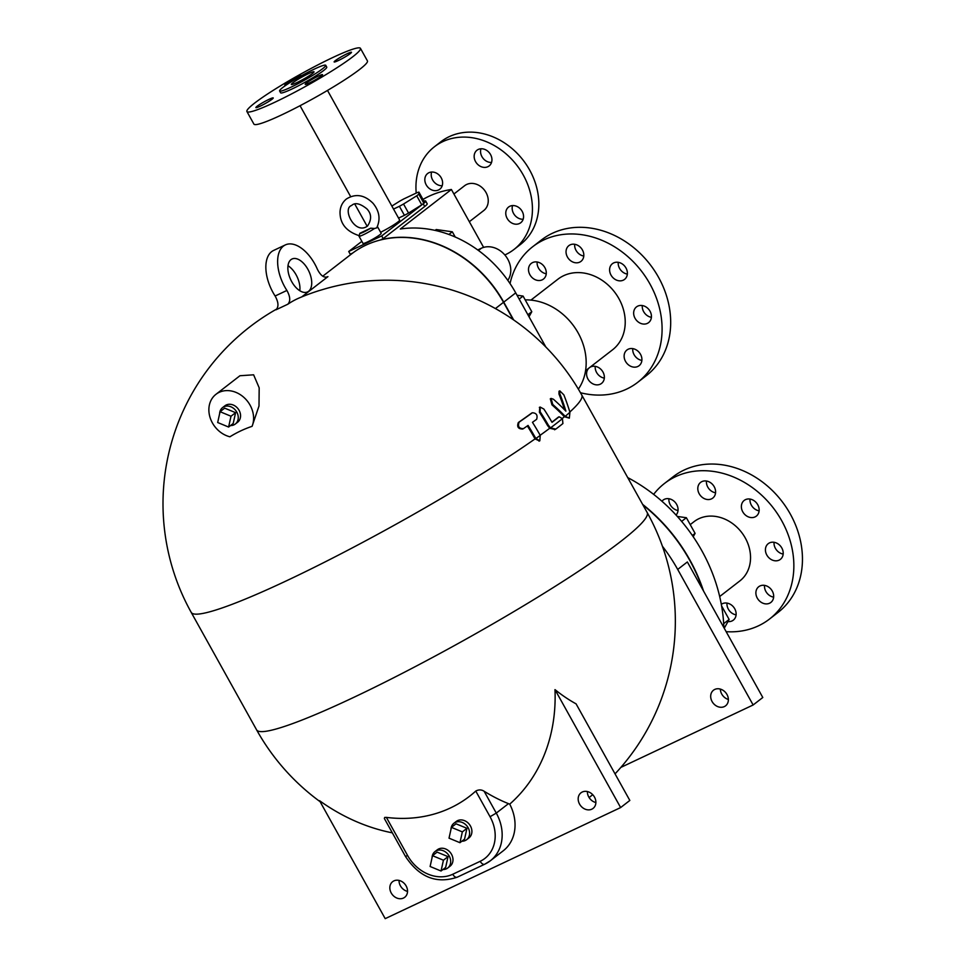 <?xml version="1.0" encoding="UTF-8"?>
<svg xmlns="http://www.w3.org/2000/svg" width="967" height="967" viewBox="0 0 967 967"><rect width="100%" height="100%" fill="white"/><g stroke="black" fill="none" stroke-linecap="round" stroke-linejoin="round"><path stroke-width="1.45" d="M507.167 218.421A9.924 8.232 52.3 0 1 508.594 207.035A9.924 8.232 52.3 0 1 521.177 209.851A9.924 8.232 52.3 0 1 520.742 222.736A9.924 8.232 52.3 0 1 507.167 218.421M512.57 205.572A9.924 8.232 -127.7 0 0 513.574 213.465A9.924 8.232 -127.7 0 0 523.159 219.243M441.218 177.819A9.924 8.232 52.3 0 1 439.792 189.206A9.924 8.232 52.3 0 1 427.221 186.389A9.924 8.232 52.3 0 1 427.644 173.504A9.924 8.232 52.3 0 1 441.218 177.819M431.62 172.053A9.924 8.232 -127.7 0 0 433.615 181.445A9.924 8.232 -127.7 0 0 442.209 185.724M487.852 166.711A9.924 8.232 52.3 0 1 476.018 162.383A9.924 8.232 52.3 0 1 476.973 150.236A9.924 8.232 52.3 0 1 489.556 153.052A9.924 8.232 52.3 0 1 489.133 165.937A9.924 8.232 52.3 0 1 487.852 166.711M480.962 148.773A9.924 8.232 -127.7 0 0 482.944 158.165A9.924 8.232 -127.7 0 0 491.538 162.444M513.961 249.486L520.355 244.542A64.97 53.838 -127.7 0 0 523.159 160.208A64.97 53.838 -127.7 0 0 440.819 141.798L434.425 146.754A64.97 53.838 52.3 0 1 516.765 165.164A64.97 53.838 52.3 0 1 513.961 249.486A64.97 53.838 52.3 0 1 505.632 254.599A64.97 53.838 52.3 0 1 504.834 254.962M416.221 193.074A64.97 53.838 52.3 0 1 434.425 146.754M469.333 221.709L483.79 210.516A15.677 12.994 -127.7 0 0 484.467 190.173A15.677 12.994 -127.7 0 0 464.595 185.724L453.91 194.004M287.803 304.23C290.632 301.257 290.33 296.664 286.897 290.451L275.124 296.011C278.556 302.212 278.859 306.793 276.03 309.778L287.803 304.23A223.353 122.966 64.7 0 1 299.649 297.776A223.486 223.486 0 0 1 318.892 290.68L326.35 288.468A223.486 223.486 0 0 1 581.759 395.019A223.486 22.579 150.9 0 1 569.841 411.99M286.897 290.451A33.785 18.603 -115.3 0 1 285.374 244.905A33.785 18.603 -115.3 0 1 317.466 269.418C320.802 275.873 324.296 278.278 327.946 276.622L301.752 296.905M285.374 244.905L273.601 250.453A33.785 18.603 64.7 0 0 275.124 296.011M539.417 440.916L535.053 438.897A219.956 182.267 -127.7 0 0 527.341 425.939M519.158 422.12L518.348 422.506C516.753 426.822 518.179 428.997 522.639 429.034L523.437 428.659A224.006 22.64 -29.1 0 0 528.055 425.432A221.02 183.15 52.3 0 1 535.839 438.522L539.828 440.783L540.239 435.404A222.265 184.189 -127.7 0 0 532.454 422.313A224.006 22.64 -29.1 0 0 536.649 419.303C537.845 415.194 536.419 413.006 532.37 412.764A223.341 22.567 150.9 0 1 519.158 422.12C517.563 426.435 518.989 428.611 523.437 428.659M518.348 422.506A222.289 22.459 -29.1 0 0 531.572 413.139L532.116 412.873M555.022 429.469L549.715 428.272L547.54 425.492A223.123 184.89 -127.7 0 0 539.405 412.22L539.767 407.288M551.915 422.18A223.45 22.579 -29.1 0 0 558.334 417.152L558.769 416.946M569.333 418.155L564.402 416.717A222.591 151.626 -167.4 0 0 551.952 404.835L550.308 398.803L551.105 398.428L552.737 404.46A223.631 152.327 12.6 0 1 565.187 416.342L569.333 418.155L569.926 412.256A222.205 172.694 -79.8 0 0 563.846 394.862L559.82 390.873L559.784 393.629A223.196 173.468 100.2 0 1 565.888 411.156A222.797 151.759 -167.4 0 0 553.354 399.19L551.105 398.428M564.559 409.79A222.144 172.646 -79.8 0 0 558.974 394.016L559.023 391.248L559.82 390.873M215.967 394.306L239.937 375.74L253.62 374.809L259.18 387.827L258.999 406.019L252.085 426.326A149.281 123.703 -127.7 0 0 229.904 436.794A24.949 20.67 52.3 0 1 210.19 417.877A24.949 20.67 52.3 0 1 215.967 394.306A24.949 20.67 52.3 0 1 243.781 397.304A24.949 20.67 52.3 0 1 252.085 426.326M322.76 276.211L351.456 253.983A111.217 92.167 52.3 0 1 503.517 302.308L513.126 319.557M642.995 505.028A155.917 129.203 52.3 0 1 702.84 589.773M662.407 546.234A155.917 129.203 52.3 0 1 677.698 569.442L753.136 704.979L762.794 697.497L687.356 561.96L677.698 569.442M720.342 689.084A9.875 8.183 -127.7 0 0 728.381 699.467M620.887 767.387L753.136 704.979M475.776 791.054L490.051 816.728A36.383 30.146 52.3 0 1 480.188 861.307L452.725 874.265A36.383 30.146 52.3 0 1 407.651 855.602L405.415 856.351L384.37 818.529L384.661 817.453L386.389 817.393A149.281 123.703 -127.7 0 0 475.776 791.054C478.725 789.495 481.518 789.556 484.129 791.26A219.582 120.887 64.7 0 0 508.485 803.65L509.718 804.145A180.321 149.426 -127.7 0 0 554.985 689.616A160.111 88.154 64.7 0 0 576.078 703.855L629.831 800.446L620.633 807.566L385.204 918.65L319.557 800.7A180.321 149.426 -127.7 0 0 392.324 832.841M399.033 880.417A9.875 8.183 -127.7 0 0 407.542 891.393M587.38 791.55A9.875 8.183 -127.7 0 0 595.89 802.537M554.985 689.616L620.633 807.566M509.718 804.145A41.581 34.449 52.3 0 1 503.227 850.803L490.342 860.775A41.581 34.449 -127.7 0 0 496.276 813.09L484.129 791.26M393.907 880.889A9.875 8.183 52.3 0 1 405.681 885.192A9.875 8.183 52.3 0 1 404.738 897.279A9.875 8.183 52.3 0 1 392.215 894.475A9.875 8.183 52.3 0 1 392.638 881.662A9.875 8.183 52.3 0 1 393.907 880.889M582.255 792.021A9.875 8.183 52.3 0 1 594.028 796.324A9.875 8.183 52.3 0 1 593.073 808.412A9.875 8.183 52.3 0 1 580.563 805.62A9.875 8.183 52.3 0 1 580.986 792.795A9.875 8.183 52.3 0 1 582.255 792.021M714.758 689.435A9.875 8.183 52.3 0 1 726.519 693.738A9.875 8.183 52.3 0 1 725.576 705.825A9.875 8.183 52.3 0 1 724.307 706.599A9.875 8.183 52.3 0 1 712.546 702.296A9.875 8.183 52.3 0 1 713.489 690.208A9.875 8.183 52.3 0 1 714.758 689.435M327.015 277.13L326.23 277.287M299.806 290.741A18.192 10.021 64.7 0 0 296.071 274.773A18.192 10.021 64.7 0 0 288.009 265.732M307.844 269.225A18.192 10.021 -115.3 0 1 307.554 291.913A18.192 10.021 -115.3 0 1 290.729 279.729A18.192 10.021 -115.3 0 1 292.034 258.999A18.192 10.021 -115.3 0 1 307.844 269.225M219.618 413.731A10.395 8.618 52.3 0 1 222.579 407.59L224.876 405.814A10.395 8.618 52.3 0 1 238.051 408.751A10.395 8.618 52.3 0 1 237.604 422.253L235.307 424.029A10.395 8.618 52.3 0 1 230.497 425.577M222.579 407.59A10.395 8.618 52.3 0 1 235.755 410.54A10.395 8.618 52.3 0 1 235.307 424.029M220.065 411.7L224.67 408.147L235.597 412.667L233.204 423.473L228.611 427.039L217.684 422.519L220.065 411.7L230.992 416.233L228.611 427.039M235.597 412.667L230.992 416.233M432.056 857.705A10.395 8.618 52.3 0 1 435.005 851.564L437.314 849.788A10.395 8.618 52.3 0 1 438.643 848.966A10.395 8.618 52.3 0 1 451.033 853.498A10.395 8.618 52.3 0 1 450.042 866.227L447.733 868.003A10.395 8.618 52.3 0 1 442.934 869.551M450.973 829.384A10.395 8.618 52.3 0 1 453.922 823.243L456.231 821.466A10.395 8.618 52.3 0 1 457.56 820.645A10.395 8.618 52.3 0 1 469.95 825.177A10.395 8.618 52.3 0 1 468.959 837.906L466.65 839.682A10.395 8.618 52.3 0 1 461.851 841.23M435.005 851.564A10.395 8.618 52.3 0 1 436.347 850.755A10.395 8.618 52.3 0 1 448.736 855.275A10.395 8.618 52.3 0 1 447.733 868.003M432.503 855.686L437.108 852.12L448.035 856.641L445.642 867.447L441.037 871.013L430.11 866.492L432.503 855.686L443.43 860.207L441.037 871.013M448.035 856.641L443.43 860.207M453.922 823.243A10.395 8.618 52.3 0 1 455.264 822.433A10.395 8.618 52.3 0 1 467.653 826.954A10.395 8.618 52.3 0 1 466.65 839.682M451.42 827.365L456.025 823.799L466.952 828.32L464.559 839.138L459.954 842.692L449.026 838.171L451.42 827.365L462.347 831.886L459.954 842.692M466.952 828.32L462.347 831.886M555.807 429.106A224.525 22.688 -29.1 0 0 562.915 423.546L562.419 418.626L559.119 416.777A224.489 22.688 150.9 0 1 552.012 422.337A224.465 186.002 -127.7 0 0 543.877 409.065L540.13 407.047L540.19 411.845A224.163 185.749 52.3 0 1 548.325 425.117L550.501 427.897L555.807 429.106L554.562 429.759M642.632 504.387A155.917 129.203 52.3 0 1 703.565 591.091M423.921 201.088A21.83 2.2 150.9 0 1 425.685 201.039A21.83 2.2 150.9 0 1 423.22 203.783L381.687 235.936L383.198 238.644L380.732 239.816A111.217 92.167 52.3 0 1 503.747 302.139L513.658 319.932M381.687 235.936L348.724 251.493L361.863 241.327M351.577 253.898A111.217 92.167 52.3 0 1 351.686 253.813A111.217 92.167 52.3 0 1 352.713 253.04L350.235 254.2L348.724 251.493M545.859 347.032L515.713 292.868A111.217 92.167 -127.7 0 0 400.326 229.022L451.396 189.484A111.217 92.167 -127.7 0 0 422.99 199.432M723.86 627.547A155.917 129.203 -127.7 0 0 627.728 477.601M692.36 535.476L695.092 533.373L686.377 517.72L677.311 516.438M681.626 521.394L686.377 517.72M693.218 536.733L695.092 533.373M455.239 237.036L452.326 231.802L436.202 229.53L435.077 230.4M448.869 234.473L452.326 231.802M527.885 314.746L531.79 311.725L523.074 296.071L517.019 295.225M519.17 299.093L523.074 296.071M529.009 316.753L531.79 311.725M724.247 628.248L729.13 619.448L721.6 605.922M723.679 623.667L729.13 619.448M383.198 238.644L424.731 206.491A21.83 2.2 -29.1 0 0 427.221 203.819L425.685 201.039M423.22 203.783L424.731 206.491M377.408 226.52L381.191 233.313A10.395 1.052 150.9 0 1 372.621 239.284A10.395 1.052 150.9 0 1 363.024 243.43L359.011 236.202A10.395 1.052 -29.1 0 0 364.813 234.062A10.395 1.052 -29.1 0 0 374.483 228.49L370.675 228.188L359.845 233.301L359.011 236.202M327.499 90.427L399.637 220.041A15.714 1.583 150.9 0 1 399.637 220.053A15.714 1.583 150.9 0 1 380.611 232.273M391.865 206.068L399.637 201.209A21.564 2.176 150.9 0 1 403.783 198.936L416.874 192.759A21.564 2.176 150.9 0 1 418.916 192.119L423.945 201.148L423.848 203.203A21.564 2.176 150.9 0 1 421.757 204.835L408.558 213.066A21.564 2.176 150.9 0 1 404.424 215.339L398.561 218.095M359.905 235.9C346.416 231.729 339.792 223.655 340.033 211.676C340.396 206.418 342.523 202.188 346.391 199.009C355.566 193.315 364.45 194.754 373.032 203.288C379.487 211.132 380.708 219.328 376.707 227.886L374.483 228.49M370.675 228.188L370.639 228.212A8.316 0.846 -29.1 0 1 363.399 232.189A8.316 0.846 -29.1 0 1 359.809 233.325M418.916 192.119L418.82 194.174A21.564 2.176 150.9 0 1 416.729 195.793L403.529 204.025A21.564 2.176 150.9 0 1 399.395 206.297L393.533 209.065M423.848 203.203L418.82 194.174M421.757 204.835L416.729 195.793M408.558 213.066L403.529 204.025M404.424 215.339L399.395 206.297M483.621 247.383L451.396 189.484M525.202 299.891A56.654 46.948 52.3 0 1 577.154 331.21A56.654 46.948 52.3 0 1 578.363 389.121M477.722 249.957L481.361 248.241A21.31 17.66 52.3 0 1 505.161 255.348A21.31 17.66 52.3 0 1 507.808 280.357M719.678 596.53L739.9 580.877A37.447 31.029 -127.7 0 0 741.508 532.273A37.447 31.029 -127.7 0 0 694.052 521.66L690.22 524.634M653.644 494.379A85.761 71.062 52.3 0 1 664.474 483.464A85.761 71.062 52.3 0 1 773.165 507.772A85.761 71.062 52.3 0 1 769.478 619.073A85.761 71.062 52.3 0 1 758.466 625.818A85.761 71.062 52.3 0 1 726.157 631.681M748.361 516.886A9.924 8.232 52.3 0 1 741.677 509.089A9.924 8.232 52.3 0 1 744.179 500.435A9.924 8.232 52.3 0 1 756.762 503.239A9.924 8.232 52.3 0 1 756.339 516.124A9.924 8.232 52.3 0 1 755.058 516.91A9.924 8.232 52.3 0 1 748.361 516.886M766.819 555.034A9.924 8.232 52.3 0 1 768.245 543.659A9.924 8.232 52.3 0 1 780.816 546.464A9.924 8.232 52.3 0 1 780.393 559.349A9.924 8.232 52.3 0 1 779.124 560.135A9.924 8.232 52.3 0 1 766.819 555.034M756.085 590.994A9.924 8.232 52.3 0 1 758.708 586.739A9.924 8.232 52.3 0 1 771.291 589.556A9.924 8.232 52.3 0 1 770.856 602.441A9.924 8.232 52.3 0 1 769.587 603.215A9.924 8.232 52.3 0 1 759.699 601.16A9.924 8.232 52.3 0 1 756.085 590.994M721.322 604.339A9.924 8.232 52.3 0 1 722.446 603.674A9.924 8.232 52.3 0 1 734.267 608.001A9.924 8.232 52.3 0 1 733.324 620.149A9.924 8.232 52.3 0 1 732.043 620.935A9.924 8.232 52.3 0 1 727.946 621.576M661.936 501.244A9.924 8.232 52.3 0 1 663.084 500.096A9.924 8.232 52.3 0 1 673.564 500.809A9.924 8.232 52.3 0 1 677.855 511.555A9.924 8.232 52.3 0 1 676.054 515.06M711.507 498.863A9.924 8.232 52.3 0 1 699.673 494.548A9.924 8.232 52.3 0 1 700.628 482.388A9.924 8.232 52.3 0 1 713.211 485.204A9.924 8.232 52.3 0 1 712.776 498.09A9.924 8.232 52.3 0 1 711.507 498.863M759.119 510.83A9.924 8.232 52.3 0 1 750.005 499.057M769.478 619.073L778.072 612.413A85.761 71.062 -127.7 0 0 781.771 501.111A85.761 71.062 -127.7 0 0 673.08 476.804L664.474 483.464M715.568 492.795A9.924 8.232 52.3 0 1 706.442 481.022M678.024 510.503A9.924 8.232 52.3 0 1 668.91 498.73M736.105 614.855A9.924 8.232 52.3 0 1 726.991 603.082M773.648 597.147A9.924 8.232 52.3 0 1 764.522 585.373M783.173 554.055A9.924 8.232 52.3 0 1 774.059 542.282M335.319 60.643A9.924 1.003 150.9 0 1 344.844 54.877A9.924 1.003 150.9 0 1 351.48 52.278A9.924 1.003 150.9 0 1 343.297 57.984A9.924 1.003 150.9 0 1 334.135 61.936A9.924 1.003 150.9 0 1 335.319 60.643M332.443 57.682A64.97 6.564 150.9 0 1 360.449 48.35A64.97 6.564 150.9 0 1 306.877 85.676A64.97 6.564 150.9 0 1 246.923 111.543A64.97 6.564 150.9 0 1 274.048 89.822A64.97 6.564 150.9 0 1 332.443 57.682M286.317 84.963A9.924 1.003 150.9 0 1 284.806 85.217A9.924 1.003 150.9 0 1 292.3 79.898A9.924 1.003 150.9 0 1 301.97 75.486M272.053 99.238A9.924 1.003 150.9 0 1 262.516 105.016A9.924 1.003 150.9 0 1 255.88 107.603A9.924 1.003 150.9 0 1 264.064 101.898A9.924 1.003 150.9 0 1 273.226 97.957A9.924 1.003 150.9 0 1 272.053 99.238M318.288 76.103A9.924 1.003 150.9 0 1 322.567 74.677A9.924 1.003 150.9 0 1 314.372 80.382A9.924 1.003 150.9 0 1 305.209 84.334A9.924 1.003 150.9 0 1 309.355 81.01A9.924 1.003 150.9 0 1 318.288 76.103M279.608 90.983L280.611 92.784A26.399 2.671 -29.1 0 0 304.98 82.28A26.399 2.671 -29.1 0 0 326.749 67.11L325.746 65.297A26.399 2.671 -29.1 0 0 314.36 69.092A26.399 2.671 -29.1 0 0 290.632 82.147A26.399 2.671 -29.1 0 0 279.608 90.983A26.399 2.671 -29.1 0 0 303.976 80.466A26.399 2.671 -29.1 0 0 325.746 65.297M246.923 111.543L253.91 124.102A64.97 6.564 -29.1 0 0 313.864 98.247A64.97 6.564 -29.1 0 0 367.436 60.909L360.449 48.35M308.425 73.685A12.994 1.318 150.9 0 1 314.033 71.824A12.994 1.318 150.9 0 1 303.312 79.282A12.994 1.318 150.9 0 1 291.321 84.455A12.994 1.318 150.9 0 1 296.748 80.116A12.994 1.318 150.9 0 1 308.425 73.685M637.7 382.34L646.307 375.68A85.761 71.062 -127.7 0 0 649.993 264.366A85.761 71.062 -127.7 0 0 541.315 240.058L532.708 246.718A85.761 71.062 52.3 0 1 641.399 271.026A85.761 71.062 52.3 0 1 637.7 382.34A85.761 71.062 52.3 0 1 626.701 389.072A85.761 71.062 52.3 0 1 580.466 392.735M583.79 256.05A9.924 8.232 52.3 0 1 574.676 244.276M546.258 273.77A9.924 8.232 52.3 0 1 537.132 261.984M604.339 378.121A9.924 8.232 52.3 0 1 595.213 366.348M641.87 360.401A9.924 8.232 52.3 0 1 632.756 348.628M651.407 317.321A9.924 8.232 52.3 0 1 642.293 305.536M627.353 274.096A9.924 8.232 52.3 0 1 618.227 262.323M510.044 283.609A85.761 71.062 52.3 0 1 532.708 246.718M616.583 280.14A9.924 8.232 52.3 0 1 609.911 272.343A9.924 8.232 52.3 0 1 612.413 263.689A9.924 8.232 52.3 0 1 624.996 266.505A9.924 8.232 52.3 0 1 624.561 279.39A9.924 8.232 52.3 0 1 623.292 280.164A9.924 8.232 52.3 0 1 616.583 280.14M635.053 318.3A9.924 8.232 52.3 0 1 636.467 306.914A9.924 8.232 52.3 0 1 649.05 309.718A9.924 8.232 52.3 0 1 648.627 322.603A9.924 8.232 52.3 0 1 647.346 323.389A9.924 8.232 52.3 0 1 635.053 318.3M624.319 354.248A9.924 8.232 52.3 0 1 626.942 349.994A9.924 8.232 52.3 0 1 639.525 352.81A9.924 8.232 52.3 0 1 639.09 365.695A9.924 8.232 52.3 0 1 637.821 366.481A9.924 8.232 52.3 0 1 627.934 364.414A9.924 8.232 52.3 0 1 624.319 354.248M589.797 367.424A9.924 8.232 52.3 0 1 590.668 366.928A9.924 8.232 52.3 0 1 602.501 371.255A9.924 8.232 52.3 0 1 601.547 383.403A9.924 8.232 52.3 0 1 600.277 384.189A9.924 8.232 52.3 0 1 588.613 380.104A9.924 8.232 52.3 0 1 589.024 368.016M546.089 274.809A9.924 8.232 52.3 0 1 543.466 279.052A9.924 8.232 52.3 0 1 542.197 279.838A9.924 8.232 52.3 0 1 530.363 275.51A9.924 8.232 52.3 0 1 531.318 263.362A9.924 8.232 52.3 0 1 541.798 264.064A9.924 8.232 52.3 0 1 546.089 274.809M579.741 262.13A9.924 8.232 52.3 0 1 567.907 257.802A9.924 8.232 52.3 0 1 568.862 245.642A9.924 8.232 52.3 0 1 581.433 248.459A9.924 8.232 52.3 0 1 581.01 261.344A9.924 8.232 52.3 0 1 579.741 262.13M585.567 370.699L612.534 349.824A44.639 36.988 -127.7 0 0 614.456 291.889A44.639 36.988 -127.7 0 0 557.874 279.233L530.907 300.108M535.053 438.897A223.486 22.579 150.9 0 1 323.86 562.54A223.486 22.579 150.9 0 1 191.212 612.389L256.593 729.855A223.486 223.486 0 0 0 320.101 801.679M549.715 428.272A223.486 22.579 150.9 0 1 540.166 435.271M564.402 416.717A223.486 22.579 150.9 0 1 562.298 418.445M503.517 302.308L495.43 308.57M615.048 773.866A223.486 223.486 0 0 0 647.141 512.486A223.486 22.579 150.9 0 1 462.842 640.903A223.486 22.579 150.9 0 1 256.593 729.855M485.011 864.051A41.581 34.449 -127.7 0 0 490.342 860.775L484.709 864.232A5.198 2.865 64.7 0 0 485.011 864.051M508.485 803.65L496.276 813.09L490.051 816.728M407.651 855.602L386.389 817.393M452.725 874.265A5.198 2.865 64.7 0 0 457.246 877.19A5.198 2.865 64.7 0 0 457.536 877.009M480.188 861.307A5.198 2.865 64.7 0 0 484.709 864.232L457.246 877.19C436.443 884.164 419.17 877.214 405.415 856.351M552.737 404.46L551.952 404.835M569.926 412.256A224.525 22.688 150.9 0 1 565.187 416.342M559.784 393.629L558.974 394.016M565.272 416.426L564.486 416.801M535.996 438.8L535.198 439.175M540.239 435.404A224.525 22.688 150.9 0 1 535.839 438.522M548.325 425.117L547.54 425.492M540.19 411.845L539.405 412.22M562.419 418.626A224.525 22.688 150.9 0 1 550.501 427.897M503.747 302.139L515.713 292.868M481.361 248.241L478.447 250.489M276.9 308.932A223.486 223.486 0 0 0 191.212 612.389M589.108 797.545A223.486 223.486 0 0 0 592.711 794.681M581.759 395.019L647.141 512.486M539.828 440.783L539.03 441.157M540.13 407.047L539.344 407.409M366.807 208.799C360.002 203.372 354.937 202.272 351.589 205.512C341.847 208.558 355.058 235.465 367.496 226.048C371.836 219.521 371.606 213.767 366.807 208.799M351.686 253.813L352.665 253.052M367.158 226.29L354.768 204.037M350.646 196.615L300.048 105.717"/></g></svg>
